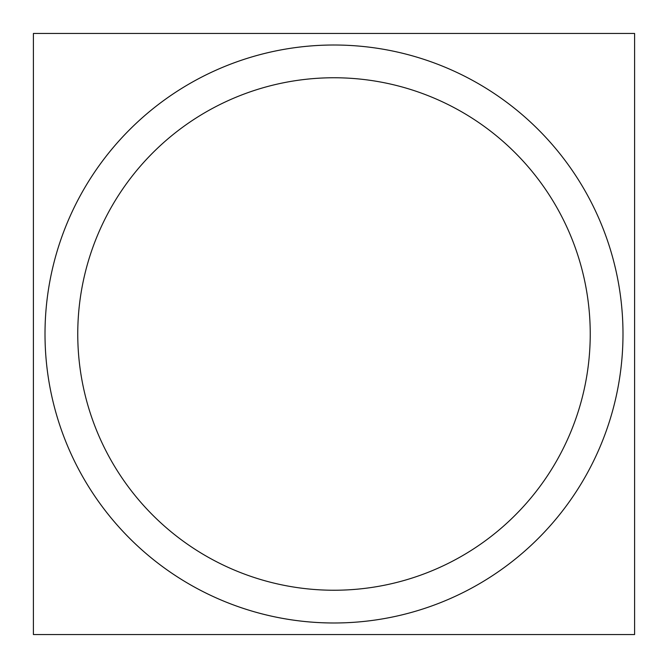 <?xml version="1.0" encoding="UTF-8"?>
<svg xmlns="http://www.w3.org/2000/svg" width="668" height="668" viewBox="0 0 668 668"><rect width="100%" height="100%" fill="white"/><g stroke="black" fill="none" stroke-linecap="round" stroke-linejoin="round"><path stroke-width="1" d="M334 622.994A288.993 288.993 0 0 1 45.006 334A288.993 288.993 0 0 1 334 45.006A288.993 288.993 0 0 0 45.006 334A288.993 288.993 0 0 0 334 622.994M352.145 622.417A288.993 288.993 0 0 0 622.994 334A288.993 288.993 0 0 0 352.145 45.583A288.993 288.993 0 0 0 45.006 334A288.993 288.993 0 0 0 352.145 622.417A288.993 288.993 0 0 0 622.994 334A288.993 288.993 0 0 0 352.145 45.583M317.91 589.735A256.236 256.236 0 0 0 590.236 334A256.236 256.236 0 0 0 317.91 78.265M315.855 622.417A288.993 288.993 0 0 0 622.994 334A288.993 288.993 0 0 0 315.855 45.583M634.6 33.45L33.4 33.45L33.4 634.55L634.6 634.55L634.6 33.45M350.399 78.281A256.236 256.236 0 0 0 77.872 341.674A256.236 256.236 0 0 0 365.672 588.274"/></g></svg>
